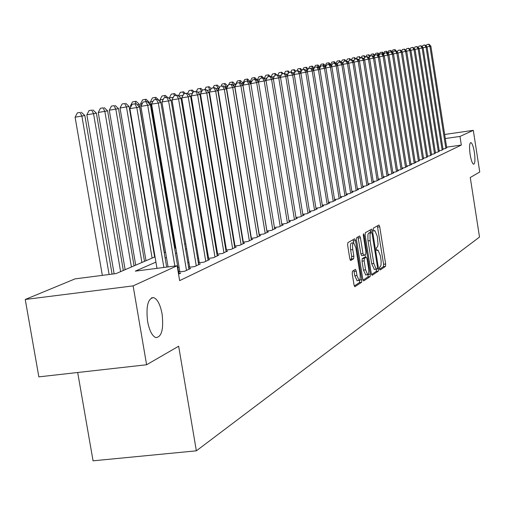 <?xml version="1.0" encoding="UTF-8"?>
<svg xmlns="http://www.w3.org/2000/svg" width="505" height="505" viewBox="0 0 505 505"><rect width="100%" height="100%" fill="white"/><g stroke="black" fill="none" stroke-linecap="round" stroke-linejoin="round"><path stroke-width="0.76" d="M379.476 268.793L380.069 270.017L385.485 266.413L385.656 264.014L379.722 226.808L378.971 225.009L373.378 228.146L373.245 229.825L373.782 231.101L374.855 230.608L377.298 236.391L378.068 244.527L377.551 246.806L376.49 247.633L376.364 249.325L376.894 250.581L377.992 250.051L380.391 255.764L381.149 261.142L381.022 265.024L380.486 266.457L379.602 267.088L379.476 268.793M162.08 313.908C160.262 304.515 157.427 299.074 153.577 297.596C147.915 298.417 145.92 306.352 147.593 321.401C149.379 330.611 152.144 336.021 155.881 337.624C161.707 336.999 163.772 329.09 162.08 313.908M474.372 152.308C473.343 146.317 472.15 143.066 470.793 142.561C469.416 143.388 469.195 147.372 470.123 154.511C471.159 160.495 472.352 163.74 473.69 164.251C475.079 163.418 475.306 159.441 474.372 152.308M352.452 271.191L352.231 273.76L354.024 284.889L354.819 286.745L361.618 282.282L361.826 279.745L355.545 240.639L354.731 238.764L347.857 242.627L347.629 245.165L349.801 258.642L350.615 260.529L353.639 258.743L353.853 256.205L352.787 249.577C352.275 245.449 352.566 243.183 353.658 242.772L355.829 247.791L359.97 273.577C360.488 277.769 360.191 280.06 359.074 280.452L356.959 275.522L356.265 271.198L355.469 269.342L352.452 271.191M444.652 134.469L473.305 130.34L479.75 172.009L470.269 177.495L479.504 237.053L196.363 450.826L178.656 346.215L146.601 364.762L133.124 285.887L25.25 299.478L75.037 278.88L115.998 273.615L155.035 256.843M473.305 130.34L459.979 136.432L445.29 138.54M155.925 262.108L135.315 271.135L177.141 265.763L179.647 280.622L461.324 145.074L459.979 136.432M177.141 265.763L133.124 285.887M371.263 273.514L372.135 275.288L378.346 271.16L378.529 268.717L372.494 230.943L371.724 229.118L365.317 232.723L365.121 235.166L371.263 273.514M370.127 276.62L363.701 280.9L362.798 279.101L356.53 240.077L356.745 237.584L359.661 235.961L360.463 237.83L362.981 253.548L363.77 255.385L365.708 254.242L365.91 251.768L363.303 235.5L363.512 233.771L364.067 235.065L370.323 274.133L370.127 276.62L368.012 276.885L363.057 280.161M442.961 148.937L445.189 148.621L446.717 147.687M439.205 150.692L441.484 150.37L443.036 149.411M435.386 152.478L437.702 152.15L439.281 151.172M431.491 154.296L433.852 153.962L435.462 152.971M427.52 156.146L429.925 155.805L431.567 154.795M423.474 158.033L425.93 157.693L427.602 156.657M419.352 159.959L421.852 159.612L423.556 158.557M415.148 161.922L417.698 161.562L419.434 160.495M410.855 163.923L413.456 163.557L416.013 162.357L415.23 162.465M406.481 165.968L409.138 165.596L411.739 164.371L410.944 164.478M402.018 168.045L404.726 167.673L407.383 166.416L406.576 166.53M397.467 170.172L400.231 169.787L402.94 168.512L402.113 168.626M392.821 172.344L395.636 171.946L398.407 170.646L397.561 170.766M388.074 174.553L390.952 174.156L393.774 172.824L392.915 172.944M383.226 176.813L386.167 176.409L389.052 175.052L388.168 175.172M378.277 179.123L381.281 178.707L384.223 177.318L383.327 177.444M373.22 181.478L376.294 181.055L379.299 179.641L378.378 179.767M368.057 183.889L371.194 183.454L374.268 182.008L373.328 182.141M362.779 186.351L365.986 185.909L369.123 184.432L368.164 184.565M357.382 188.864L360.658 188.416L363.865 186.907L362.887 187.039M351.859 191.439L355.217 190.978L358.493 189.432L357.496 189.571M346.215 194.065L349.649 193.598L353.001 192.02L351.979 192.159M340.439 196.761L343.949 196.281L347.383 194.665L346.335 194.81M334.531 199.513L338.123 199.02L341.639 197.367L340.566 197.518M328.484 202.328L332.164 201.83L335.756 200.138L334.657 200.289M322.291 205.213L326.06 204.702L329.74 202.972L328.616 203.124M315.947 208.167L319.81 207.643L323.572 205.87L322.424 206.027M309.451 211.191L313.403 210.661L317.266 208.843L316.086 209.001M302.792 214.29L306.844 213.748L310.802 211.885L309.59 212.049M295.968 217.472L300.121 216.91L304.174 215.004L302.937 215.168M288.967 220.723L293.228 220.155L297.388 218.198L296.113 218.368M281.79 224.068L286.165 223.481L290.425 221.48L289.119 221.651M274.423 227.49L278.911 226.897L283.286 224.839L281.948 225.015M266.867 231.012L271.469 230.4L275.957 228.285L274.587 228.468M259.103 234.617L263.831 233.998L268.439 231.827L267.031 232.01M251.13 238.328L255.991 237.685L260.719 235.463L259.273 235.652M242.943 242.135L247.936 241.478L252.797 239.193L251.307 239.389M234.522 246.049L239.654 245.38L244.647 243.025L243.12 243.227M225.861 250.07L231.145 249.382L236.277 246.964L234.711 247.172M216.961 254.204L222.389 253.504L227.673 251.017L226.057 251.225M207.795 258.465L213.388 257.746L218.823 255.183L217.156 255.397M198.358 262.846L204.121 262.108L209.714 259.475L208.003 259.696M188.643 267.36L194.577 266.596L200.334 263.888L198.572 264.115M178.631 272.006L184.748 271.223L190.682 268.433L188.864 268.666M178.555 274.139L180.727 273.117L178.858 273.356M461.324 145.074L446.635 147.157M242.564 237.678L242.23 237.83M234.238 241.51L233.802 241.712M225.678 245.449L225.135 245.701M216.879 249.502L216.222 249.805M207.826 253.668L207.05 254.021M198.509 257.954L197.607 258.371M188.914 262.373L187.885 262.846M179.035 266.918L177.861 267.461M243.214 241.611L242.88 241.769M234.901 245.499L234.465 245.701M226.354 249.495L225.811 249.748M217.56 253.598L216.91 253.908M208.521 257.828L207.751 258.188M199.216 262.177L198.32 262.594M189.634 266.653L188.605 267.132M179.767 271.261L178.6 271.81M77.688 372.501L93.053 460.825L196.363 450.826M146.601 364.762L38.847 376.863L25.25 299.478M164.258 252.872L165.589 252.304M174.648 248.409L175.828 247.905M184.729 244.079L185.764 243.631M194.507 239.875L195.41 239.49M204.001 235.797L204.777 235.463M213.224 231.833L213.88 231.549M222.187 227.982L222.73 227.742M230.899 224.233L231.34 224.05M239.37 220.59L239.711 220.451M240.475 225.078L240.14 225.23M232.117 228.74L231.681 228.935M223.526 232.502L222.983 232.742M214.688 236.372L214.032 236.662M205.598 240.355L204.822 240.696M196.243 244.452L195.34 244.849M186.61 248.668L185.575 249.123M176.693 253.018L175.513 253.529M166.467 257.493L165.141 258.074M379.564 269.228L383.428 266.672L383.604 264.273L377.368 225.886M370.62 232.534L370.102 230.009M371.516 274.562L376.263 271.419L376.471 269.14M377.304 268.597L377.437 266.892L372.128 233.682L371.585 232.407L370.569 233.013L370.013 234.415L370.133 240.614L373.788 263.446L376.2 269.184L377.304 268.597M371.541 232.414L369.433 232.691L371.522 232.42M374.356 269.411L371.686 263.705L367.924 240.121L367.918 234.686L368.48 233.285L369.433 232.691M363.739 255.379L361.637 255.656L360.848 253.813L358.007 236.87M365.039 254.646L365.469 257.316M368.202 274.379L370.323 274.133M365.595 269.834L367.659 274.695C368.726 274.303 369.01 272.056 368.505 267.959L367.072 259.04L366.295 257.209L364.358 258.371L364.155 260.858L365.595 269.834L363.461 270.099L365.759 274.928M364.206 257.487L366.188 257.234M363.461 270.099L362.022 261.123L362.23 258.636L364.067 257.506M368.012 276.885L368.208 274.392M357.155 280.685L354.794 275.787L353.816 270.333M353.449 242.804L351.499 243.05C350.401 243.46 350.11 245.727 350.622 249.855L352.787 249.577M350.104 259.835L351.467 259.014L351.688 256.477L350.622 249.855M353.689 242.779L353.064 239.673M354.289 285.969L359.465 282.541L359.686 280.067M397.018 52.034L396.64 51.643M395.017 49.585L392.922 49.932L395.017 49.585L396.949 51.579M393.168 52.23L392.694 52.305M395.415 50.967L394.607 49.667M392.082 51.668L392.922 49.932M445.833 148.319L429.932 46.391L430.885 46.189L446.748 147.889M428.581 44.257L426.876 44.528L428.581 44.257L429.932 46.391L426.921 46.87M426.876 44.528L426.144 46.056M430.885 46.189L428.966 44.175M392.877 52.829L392.814 52.425L392.151 52.564M390.864 50.412L388.743 50.765L390.864 50.412L392.814 52.425M391.261 51.819L390.447 50.494M387.884 52.545L388.743 50.765M388.566 53.296L387.562 53.505M386.634 51.258L384.488 51.617L386.634 51.258L388.579 53.265M387.486 53.423L386.205 51.34M383.604 53.442L384.488 51.617M383.939 54.243L383.226 54.388L383.308 54.9M382.323 52.116L380.151 52.482L382.323 52.116L384.09 53.94M381.887 52.204L383.226 54.388L382.872 54.445M379.249 54.351L380.151 52.482M379.217 55.215L378.92 55.828M377.929 52.993L375.739 53.36L377.929 52.993L379.507 54.616M377.488 53.082L378.838 55.291L378.081 55.411M374.805 55.279L375.739 53.36M442.134 150.061L426.069 47.199L427.041 46.99L443.068 149.625M424.711 45.04L422.988 45.317L424.711 45.04L426.069 47.199L423.001 47.685M422.988 45.317L422.237 46.883M427.041 46.99L425.103 44.964M438.365 151.835L422.136 48.019L423.127 47.811L439.318 151.386M420.766 45.841L419.03 46.119L420.766 45.841L422.136 48.019L419.011 48.512M419.03 46.119L418.26 47.729M423.127 47.811L421.164 45.759M434.527 153.64L418.127 48.852L419.137 48.644L435.499 153.185M416.745 46.656L414.996 46.933L416.745 46.656L418.127 48.852L414.94 49.357M414.996 46.933L414.201 48.587M419.137 48.644L417.155 46.574M430.62 155.483L414.043 49.705L415.072 49.49L431.605 155.016M412.654 47.489L410.887 47.767L412.654 47.489L414.043 49.705L410.799 50.222M410.887 47.767L410.073 49.465M415.072 49.49L413.065 47.407M373.454 53.89L371.238 54.256L373.454 53.89L374.836 55.31M372.999 53.978L374.363 56.207L373.195 56.396M370.405 55.979L371.238 54.256M426.637 157.358L409.877 50.576L410.925 50.355L427.64 156.885M408.482 48.335L406.695 48.619L408.482 48.335L409.877 50.576L406.569 51.1M406.695 48.619L405.856 50.361M410.925 50.355L408.898 48.246M368.89 54.799L366.649 55.171L368.89 54.799L370.102 56.036M369.496 57.191L368.202 57.4M369.641 56.888L368.429 54.887M365.803 56.92L366.649 55.171M422.571 159.271L405.635 51.459L406.702 51.239L423.594 158.791M404.227 49.2L402.428 49.484L404.227 49.2L405.635 51.459L402.258 51.996M402.428 49.484L401.563 51.276M406.702 51.239L404.656 49.111M364.238 55.727L361.971 56.105L364.238 55.727L365.462 56.977M364.484 58.201L363.101 58.422M364.806 57.532L363.77 55.821M361.107 57.892L361.971 56.105M418.43 161.221L401.305 52.362L402.397 52.135L419.472 160.729M399.891 50.077L398.073 50.367L399.891 50.077L401.305 52.362L397.864 52.911M398.073 50.367L397.189 52.204M402.397 52.135L400.326 49.989M359.497 56.674L357.205 57.059L359.497 56.674L360.747 57.949M359.364 59.236L357.894 59.464M359.876 58.189L359.017 56.768M356.315 58.883L357.205 57.059M414.207 163.21L396.892 53.284L398.003 53.05L415.268 162.705M395.466 50.973L393.635 51.27L395.466 50.973L396.892 53.284L393.382 53.839M393.635 51.27L392.72 53.158M398.003 53.05L395.914 50.885M354.661 57.639L352.345 58.024L354.661 57.639L355.937 58.94M354.138 60.284L352.572 60.537M354.99 59.104L354.169 57.734M351.436 59.893L352.345 58.024M409.902 165.236L392.391 54.224L393.528 53.984L410.982 164.725M390.952 51.889L389.102 52.185L390.952 51.889L392.391 54.224L388.812 54.792M389.102 52.185L388.168 54.123M393.528 53.984L391.407 51.8M349.725 58.624L347.383 59.016L349.725 58.624L351.032 59.956M348.797 61.364L347.137 61.623M350.06 60.108L349.226 58.725M368.214 184.862L348.803 63.321L346.449 60.922L343.88 61.351L346.449 60.922L347.383 59.016M405.509 167.306L387.802 55.184L388.957 54.938L406.613 166.783M386.35 52.823L384.482 53.12L386.35 52.823L387.802 55.184L384.147 55.758M384.482 53.12L383.522 55.114M388.957 54.938L386.817 52.728M344.694 59.628L342.321 60.026L344.694 59.628L346.032 60.991M343.337 62.462L341.607 62.734M345.029 61.149L344.183 59.729M341.197 62.323L342.321 60.026M401.02 169.415L383.112 56.162L384.292 55.916L402.15 168.885M381.654 53.776L379.773 54.079L381.654 53.776L383.112 56.162L379.388 56.749M379.773 54.079L378.775 56.124M384.292 55.916L382.127 53.681M339.556 60.657L337.157 61.054L339.556 60.657L341.759 62.891M337.763 63.586L336.387 63.8M339.903 62.21L339.038 60.758M336.002 63.409L337.157 61.054M396.45 171.567L378.333 57.16L379.539 56.907L397.599 171.025M376.863 54.748L374.956 55.051L376.863 54.748L378.333 57.16L374.527 57.759M374.956 55.051L373.94 57.16M379.539 56.907L377.342 54.654M391.779 173.764L373.447 58.176L374.678 57.917L392.953 173.209M371.97 55.746L370.051 56.049L371.97 55.746L373.447 58.176L369.565 58.795M370.051 56.049L368.997 58.214M374.678 57.917L372.463 55.645M387.013 176.011L368.467 59.218L369.723 58.952L388.212 175.443M366.971 56.756L365.033 57.065L366.971 56.756L368.467 59.218L364.496 59.842M365.033 57.065L363.953 59.287M369.723 58.952L367.476 56.655M336.658 64.653L336.545 63.958L336.071 64.053M334.316 61.698L331.886 62.109L334.316 61.698L336.545 63.958M332.056 64.728L331.059 64.886M334.663 63.289L333.786 61.806M330.699 64.526L331.886 62.109M331.387 66.092L331.217 65.05L330.276 65.24M328.963 62.771L326.508 63.182L328.963 62.771L331.217 65.05M326.224 65.903L325.618 65.997M329.323 64.394L328.42 62.879M325.289 65.663L326.508 63.182M325.858 66.647L325.782 66.161L324.418 66.521M323.503 63.857L321.016 64.274L323.503 63.857L325.782 66.161M322.947 63.971L324.349 66.452M319.76 66.824L321.016 64.274M382.146 178.303L363.373 60.278L364.66 60.013L383.371 177.722M361.87 57.791L359.913 58.1L361.87 57.791L363.373 60.278L359.32 60.922M359.913 58.1L358.802 60.392M364.66 60.013L362.388 57.69M320.151 67.317L318.825 67.588L318.945 68.358M317.923 64.975L315.404 65.397L317.923 64.975L320.183 67.253M317.355 65.088L318.825 67.588L318.27 67.676M314.11 68.017L315.404 65.397M377.172 180.639L358.178 61.364L359.484 61.092L378.428 180.051M356.663 58.851L354.687 59.161L356.663 58.851L358.178 61.364L354.03 62.02M354.687 59.161L353.538 61.515M359.484 61.092L357.187 58.744M314.034 68.573L313.119 68.756L313.327 70.012M312.223 66.111L309.672 66.54L312.223 66.111L314.243 68.15M311.642 66.224L313.119 68.756L312.046 68.926M308.713 68.484L309.672 66.54M372.097 183.031L352.862 62.475L354.201 62.191L373.372 182.431M351.335 59.931L349.34 60.246L351.335 59.931L352.862 62.475L348.627 63.144M349.34 60.246L348.16 62.664M354.201 62.191L351.878 59.824M307.779 69.854L307.293 69.955L307.4 70.612M306.396 67.272L303.814 67.708L306.396 67.272L308.17 69.052M305.803 67.392L307.293 69.955L305.676 70.208M302.836 69.684L303.814 67.708M348.803 63.321L343.103 64.293M366.901 185.474L347.434 63.605L345.9 61.036M343.88 61.351L342.661 63.838M300.443 68.465L297.83 68.901L300.443 68.465L301.952 69.98M299.837 68.585L301.34 71.173L299.149 71.521M296.826 70.927L297.83 68.901M361.599 187.974L341.885 64.766L343.286 64.47L362.937 187.342M340.338 62.166L338.299 62.487L340.338 62.166L341.885 64.766L337.46 65.461M338.299 62.487L337.043 65.044M343.286 64.47L340.894 62.052M294.358 69.677L291.707 70.126L294.358 69.677L295.785 71.104M294.813 72.493L292.471 72.859M295.034 72.045L293.74 69.804M290.684 72.196L291.707 70.126M356.176 190.524L336.21 65.947L337.643 65.65L357.54 189.88M334.651 63.314L332.593 63.643L334.651 63.314L336.21 65.947L331.684 66.666M332.593 63.643L331.299 66.275M337.643 65.65L335.225 63.201M288.134 70.921L285.451 71.369L288.134 70.921L289.586 72.367M288.102 73.844L285.622 74.235M288.57 72.903L287.503 71.047M284.397 73.496L285.451 71.369M350.628 193.137L330.409 67.159L331.873 66.856L352.029 192.481M328.837 64.495L326.754 64.823L328.837 64.495L330.409 67.159L325.776 67.891M326.754 64.823L325.422 67.537M331.873 66.856L329.424 64.375M281.771 72.19L279.057 72.644L281.771 72.19L283.261 73.673M281.228 75.226L278.596 75.643M282.03 73.894L281.127 72.316M277.908 74.955L279.057 72.644M344.959 195.807L324.469 68.396L325.965 68.087L346.386 195.132M322.884 65.7L320.782 66.035L322.884 65.7L324.469 68.396L319.728 69.147M320.782 66.035L319.412 68.825M325.965 68.087L323.484 65.581M275.263 73.49L272.504 73.951L275.263 73.49L276.791 75.011M274.183 76.646L271.4 77.082M275.509 75.213L274.6 73.623M271.097 76.785L272.504 73.951M266.956 78.098L264.191 78.559M268.597 74.822L265.807 75.289L268.597 74.822L270.175 76.381M268.849 76.59L267.921 74.955M264.184 78.54L265.807 75.289M259.545 79.588L257.323 80.068M261.779 76.179L258.951 76.659L261.779 76.179L264.38 78.748M262.032 77.997L261.091 76.318M257.304 79.941L258.951 76.659M339.152 198.541L318.396 69.665L319.93 69.343L340.616 197.846M316.799 66.938L314.678 67.272L316.799 66.938L318.396 69.665L313.542 70.429M314.678 67.272L313.258 70.144M319.93 69.343L317.411 66.811M333.218 201.331L312.178 70.965L313.75 70.637L334.714 200.63M310.569 68.2L308.422 68.541L310.569 68.2L312.178 70.965L307.21 71.748M308.422 68.541L306.964 71.495M313.75 70.637L311.2 68.074M327.139 204.197L305.815 72.291L307.419 71.956L328.667 203.471M304.193 69.494L302.022 69.841L304.193 69.494L305.815 72.291L300.727 73.092M302.022 69.841L300.519 72.884M307.419 71.956L304.837 69.368M251.951 81.122L250.297 81.608M257.607 81.223L257.43 80.169L256.691 80.32M254.798 77.574L251.932 78.06L254.798 77.574L257.43 80.169M255.057 79.436L254.091 77.713M250.259 81.387L251.932 78.06M320.915 207.126L299.295 73.654L300.942 73.307L322.48 206.387M297.66 70.82L295.469 71.167L297.66 70.82L299.295 73.654L294.087 74.475M295.469 71.167L293.916 74.304M300.942 73.307L298.322 70.687M244.149 82.687L243.044 82.858L243.296 84.379M250.638 83.571L250.322 81.627L248.946 81.911M247.652 79.001L244.742 79.493L247.652 79.001L250.322 81.627M274.657 228.898L250.833 83.767L247.936 80.914L244.773 81.45L247.936 80.914L246.926 79.146M243.044 82.858L244.742 79.493M314.539 210.124L292.622 75.043L294.308 74.696L316.143 209.373M290.975 72.177L288.753 72.531L290.975 72.177L292.622 75.043L287.276 75.889M288.753 72.531L287.149 75.763M294.308 74.696L291.65 72.045M236.144 84.297L235.658 84.373L235.766 85.042M243.252 84.468L243.031 83.123L241.226 83.761M240.323 80.465L237.375 80.964L240.323 80.465L243.031 83.123M239.585 80.611L240.992 83.533M235.658 84.373L237.375 80.964M308.006 213.205L285.779 76.47L287.503 76.11L309.653 212.428M284.119 73.572L281.872 73.926L284.119 73.572L285.779 76.47L280.3 77.334M281.872 73.926L280.218 77.252M287.503 76.11L284.814 73.427M235.665 85.244L235.57 84.651L233.67 85.042L233.865 86.216M232.818 81.962L229.825 82.466L232.818 81.962L235.57 84.651M232.06 82.113L233.67 85.042L232.805 85.175M228.696 84.707L229.825 82.466M301.308 216.355L278.766 77.934L280.534 77.568L303 215.559M277.093 74.999L274.827 75.352L277.093 74.999L278.766 77.934L273.154 78.818M274.827 75.352L273.117 78.786M280.534 77.568L277.8 74.854M227.768 86.248L225.969 86.62L226.322 88.754M225.129 83.502L222.086 84.013L225.129 83.502L227.824 86.134M224.346 83.653L225.969 86.62L224.39 86.866M220.931 86.279L223.393 85.894L220.931 86.279L222.086 84.013M219.303 87.984L218.078 88.236L218.349 89.877M217.238 85.074L214.152 85.591L217.238 85.074L219.606 87.378M216.437 85.231L218.078 88.236L215.742 88.602M212.971 87.927L214.152 85.591M210.604 89.77L209.973 89.896L210.112 90.73M209.146 86.69L206.015 87.22L209.146 86.69L211.166 88.653M208.325 86.854L209.973 89.896L206.854 90.389M204.796 89.619L206.015 87.22M294.447 219.58L271.576 79.436L273.394 79.058L296.183 218.766M265.845 80.364L271.576 79.436L269.891 76.457L270.617 76.312L267.593 76.823L269.891 76.457M267.593 76.823L265.838 80.339M273.394 79.058L270.617 76.312M287.414 222.894L264.203 80.977L266.066 80.585L289.188 222.061M258.421 82.031L264.203 80.977L262.505 77.959L263.25 77.808L260.182 78.325L262.505 77.959M260.182 78.325L258.396 81.886M266.066 80.585L263.25 77.808M280.193 226.297L256.641 82.555L258.547 82.157L282.017 225.438M250.808 83.742L256.641 82.555L254.924 79.493L255.688 79.342L252.576 79.866L254.924 79.493M252.576 79.866L250.764 83.477M258.547 82.157L255.688 79.342M200.845 88.343L197.663 88.88L200.845 88.343L202.562 90.004M200.005 88.514L201.659 91.594L197.707 92.219M196.407 91.355L197.663 88.88M250.833 83.767L242.93 85.105L266.93 231M272.788 229.781L248.877 84.171L247.147 81.071M244.773 81.45L242.93 85.105M192.323 90.048L189.097 90.591L192.323 90.048L194.065 91.727M192.474 93.45L188.302 94.107M192.822 92.769L191.458 90.218M187.633 93.463L189.097 90.591M265.188 233.361L240.904 85.837L242.918 85.414L267.107 232.458M259.261 234.598L234.888 86.784L240.904 85.837L239.162 82.694L239.97 82.53L236.757 83.072L239.162 82.694M236.757 83.072L234.888 86.784M242.918 85.414L239.97 82.53M183.58 91.796L180.298 92.346L183.58 91.796L185.367 93.52M183.031 95.357L178.612 96.045M183.744 93.955L182.69 91.973M178.473 95.912L180.298 92.346M257.38 237.034L232.717 87.548L234.787 87.112L259.349 236.106M251.383 238.291L226.631 88.501L232.717 87.548L230.962 84.354L231.795 84.19L228.531 84.739L230.962 84.354M228.531 84.739L226.631 88.501M234.787 87.112L231.795 84.19M173.31 97.313L169.32 97.938L169.472 98.835M174.591 93.589L171.258 94.151L174.591 93.589L176.441 95.363M174.68 95.66L173.682 93.766M169.32 97.938L171.258 94.151M249.363 240.809L224.308 89.303L226.429 88.855L251.383 239.856M243.296 242.091L218.147 90.269L224.308 89.303L222.541 86.065M220.079 86.456L218.147 90.269M226.429 88.855L223.393 85.894M163.298 99.327L160.003 99.845L160.369 102.01M165.362 95.432L161.972 96.001L165.362 95.432L167.275 97.257M165.438 97.547L164.422 95.615M160.003 99.845L161.972 96.001M241.119 244.685L215.667 91.102L217.851 90.647L243.202 243.707M234.983 245.986L209.43 92.08L215.667 91.102L213.88 87.82L214.758 87.643L211.387 88.217L213.88 87.82M211.387 88.217L209.43 92.08M217.851 90.647L214.758 87.643M152.983 101.398L150.427 101.802L175.121 248.207M159.113 100.817L158.684 100.407M155.875 97.326L152.428 97.907L155.875 97.326L159.031 100.337M155.944 99.51L154.909 97.515M150.427 101.802L152.428 97.907M232.653 248.675L206.779 92.958L209.026 92.491L234.793 247.665M226.436 249.994L200.466 93.949L206.779 92.958L204.98 89.631L205.882 89.448L202.454 90.029L204.98 89.631M202.454 90.029L200.466 93.949M209.026 92.491L205.882 89.448M142.353 103.538L140.579 103.815L140.977 106.201M149.606 103.961L149.328 102.326L148.135 102.565M146.115 99.27L142.618 99.864L146.115 99.27L149.328 102.326M146.191 101.524L145.131 99.472M140.579 103.815L142.618 99.864M223.942 252.771L197.638 94.864L199.948 94.385L226.139 251.736M217.649 254.116L191.243 95.868L197.638 94.864L195.826 91.487L196.754 91.298L193.27 91.891L195.826 91.487M193.27 91.891L191.243 95.868M199.948 94.385L196.754 91.298M131.395 105.741L130.448 105.886L130.662 107.155M164.466 252.79L139.348 104.371L137.265 104.794M136.085 101.278L132.518 101.877L136.085 101.278L139.348 104.371M136.293 103.879L135.062 101.48M130.448 105.886L132.518 101.877M214.978 256.995L188.239 96.827L190.612 96.335L217.245 255.928M208.609 258.358L181.756 97.844L188.239 96.827L186.408 93.4L187.361 93.204L183.82 93.804L186.408 93.4M183.82 93.804L181.756 97.844M190.612 96.335L187.361 93.204M154.625 257.013L129.084 106.473L120.02 108.019L145.995 260.725M124.71 103.544L122.134 103.948L124.71 103.544L126.471 107.01L152.119 258.093M125.758 103.336L129.084 106.473M120.02 108.019L122.134 103.948M205.762 261.331L178.555 98.847L181.005 98.336L208.092 260.233M199.311 262.726L171.997 99.876L178.555 98.847L176.712 95.363L177.697 95.167L174.092 95.78L176.712 95.363M174.092 95.78L171.997 99.876M181.005 98.336L177.697 95.167M144.499 261.369L118.511 108.638L109.288 110.216L135.712 265.144M114.048 105.671L111.441 106.082L114.048 105.671L115.822 109.194L141.918 262.474M115.127 105.457L118.511 108.638M109.288 110.216L111.441 106.082M196.268 265.8L168.588 100.931L171.107 100.4L198.667 264.67M189.728 267.221L161.941 101.972L168.588 100.931L166.732 97.389L167.742 97.187L164.075 97.806L166.732 97.389M164.075 97.806L161.941 101.972M171.107 100.4L167.742 97.187M134.071 265.851L107.622 110.873L98.235 112.476L125.133 269.689M103.064 107.868L100.426 108.285L103.064 107.868L104.851 111.441L131.414 266.993M104.181 107.647L107.622 110.873M98.235 112.476L100.426 108.285M186.49 270.409L158.317 103.07L160.912 102.528L188.958 269.241M179.868 271.848L151.582 104.125L158.317 103.07L156.443 99.479L157.491 99.264L153.754 99.902L156.443 99.479M153.754 99.902L151.582 104.125M160.912 102.528L157.491 99.264M123.327 270.465L96.404 113.17L86.847 114.805L114.136 273.855M91.752 110.128L89.076 110.544L91.752 110.128L93.551 113.758L120.594 271.639M92.901 109.894L96.404 113.17M86.847 114.805L89.076 110.544M174.875 266.053L147.731 105.28L150.408 104.724L178.959 273.95M168.064 266.93L140.901 106.347L147.731 105.28L145.844 101.631L146.917 101.41L143.117 102.054L145.844 101.631M143.117 102.054L140.901 106.347M150.408 104.724L146.917 101.41M112.072 274.12L84.846 115.538L75.106 117.204L102.332 275.37M80.087 112.451L77.372 112.88L80.087 112.451L81.898 116.144L109.105 274.499M81.273 112.217L84.846 115.538M75.106 117.204L77.372 112.88M163.891 267.467L136.811 107.559L139.576 106.984L166.669 267.107M156.986 268.351L129.892 108.638L136.811 107.559L134.911 103.847L136.022 103.62L132.146 104.282L134.911 103.847M132.146 104.282L129.892 108.638M139.576 106.984L136.022 103.62M376.616 250.259L377.677 250.126M373.523 230.81L374.565 230.671M377.671 227.08L379.722 226.808M383.604 264.273L385.656 264.014M383.428 266.672L385.485 266.413M370.411 231.214L372.494 230.943M376.799 268.931L378.529 268.717M376.263 271.419L378.346 271.16M368.663 233.133L370.752 232.862M368.038 240.885L370.133 240.614M371.686 263.705L373.788 263.446M358.329 238.101L360.463 237.83M360.848 253.813L362.981 253.548M363.259 235.172L364.067 235.065M362.23 258.636L364.358 258.371M362.022 261.123L364.155 260.858M354.1 271.469L356.265 271.198M354.794 275.787L356.959 275.522M351.688 256.477L353.853 256.205M351.467 259.014L353.639 258.743M353.393 240.917L355.545 240.639M359.724 279.997L361.826 279.745M359.465 282.541L361.618 282.282M151.494 297.855L153.577 297.596M376.604 250.227L377.772 250.076M373.511 230.779L374.653 230.633M374.104 269.443L376.2 269.184M361.637 255.656L363.77 255.385M365.532 274.96L367.659 274.695M364.174 257.481L366.22 257.222M356.909 280.717L359.074 280.452"/></g></svg>
